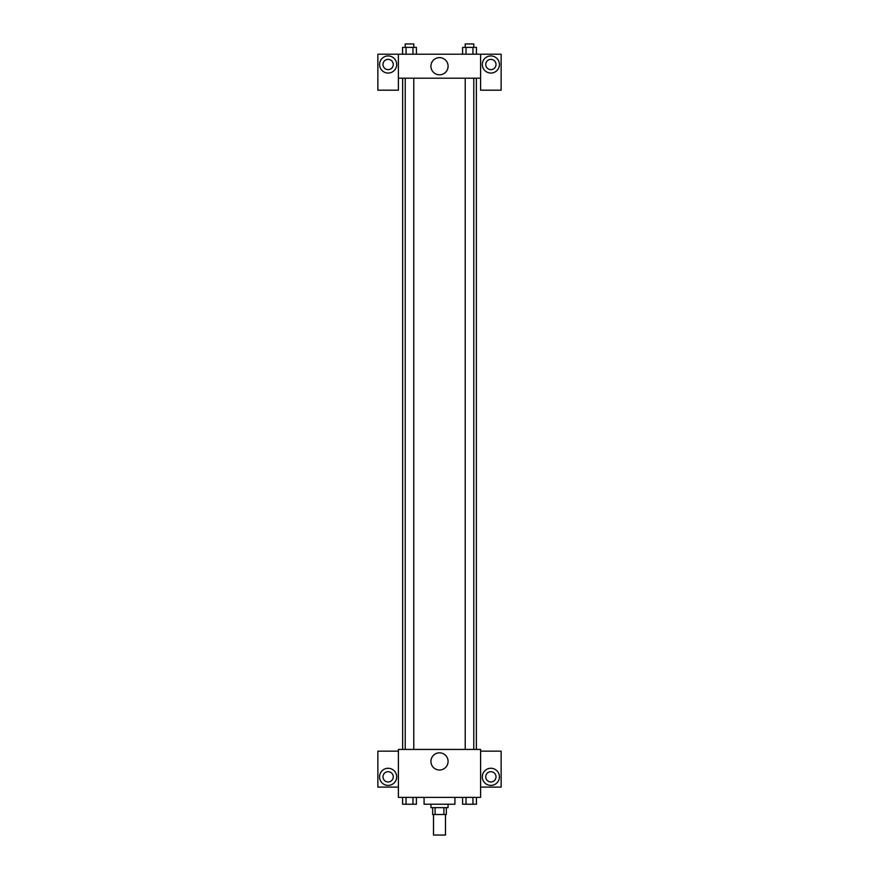 <?xml version="1.0" encoding="UTF-8"?>
<svg xmlns="http://www.w3.org/2000/svg" width="879" height="879" viewBox="0 0 879 879"><rect width="100%" height="100%" fill="white"/><g stroke="black" fill="none" stroke-linecap="round" stroke-linejoin="round"><path stroke-width="1.32" d="M433.512 814.503L433.512 835.05L445.488 835.05L445.488 814.503M443.895 807.647L443.895 814.503L432.655 814.503L432.655 807.647M443.895 814.503L446.345 814.503L446.345 807.647M448.059 804.23L448.059 807.647L430.941 807.647L430.941 804.23M435.105 807.647L435.105 814.503M424.085 797.374L424.085 804.23L454.915 804.23L454.915 797.374M480.593 797.374L398.407 797.374L398.407 749.435L480.593 749.435L480.593 797.374M388.133 785.397A8.559 8.559 0 0 1 380.717 772.553A8.559 8.559 0 0 1 395.55 772.553A8.559 8.559 0 0 1 388.133 785.397M398.407 787.101L377.86 787.101L377.86 751.149L398.407 751.149M382.991 776.827A5.142 5.142 0 0 1 388.133 771.696A5.142 5.142 0 0 1 393.265 776.827A5.142 5.142 0 0 1 388.133 781.969A5.142 5.142 0 0 1 382.991 776.827M439.5 770.004A8.592 8.592 0 0 1 432.061 757.127A8.592 8.592 0 0 1 446.939 757.127A8.592 8.592 0 0 1 439.5 770.004M490.867 785.397A8.559 8.559 0 0 1 483.45 772.553A8.559 8.559 0 0 1 498.283 772.553A8.559 8.559 0 0 1 490.867 785.397M480.593 787.101L501.14 787.101L501.14 751.149L480.593 751.149M485.735 776.827A5.142 5.142 0 0 1 490.867 771.696A5.142 5.142 0 0 1 496.009 776.827A5.142 5.142 0 0 1 490.867 781.969A5.142 5.142 0 0 1 485.735 776.827M476.352 78.198L476.352 749.435M465.222 749.435L465.222 78.198M413.778 78.198L413.778 749.435M480.593 78.198L480.593 90.185L501.14 90.185L501.14 54.223L480.593 54.223L480.593 78.198L398.407 78.198L398.407 90.185L377.86 90.185L377.86 54.223L398.407 54.223L398.407 78.198M393.265 64.497A5.142 5.142 0 0 1 388.133 69.639A5.142 5.142 0 0 1 382.991 64.497A5.142 5.142 0 0 1 388.133 59.365A5.142 5.142 0 0 1 393.265 64.497M388.133 73.056A8.559 8.559 0 0 1 380.717 60.222A8.559 8.559 0 0 1 395.55 60.222A8.559 8.559 0 0 1 388.133 73.056M496.009 64.497A5.142 5.142 0 0 1 488.306 68.947A5.142 5.142 0 0 1 488.306 60.047A5.142 5.142 0 0 1 496.009 64.497M490.867 73.056A8.559 8.559 0 0 1 483.45 60.222A8.559 8.559 0 0 1 498.283 60.222A8.559 8.559 0 0 1 490.867 73.056M480.593 54.223L398.407 54.223M430.908 66.211A8.592 8.592 0 0 1 443.796 58.772A8.592 8.592 0 0 1 443.796 73.649A8.592 8.592 0 0 1 430.908 66.211M476.418 54.223L476.418 47.378L462.585 47.378L462.585 54.223M472.957 47.378L472.957 54.223M466.035 47.378L466.035 54.223M465.222 47.378L465.222 43.95L473.781 43.95L473.781 47.378M416.415 54.223L416.415 47.378L402.582 47.378L402.582 54.223M412.965 47.378L412.965 54.223M406.043 47.378L406.043 54.223M405.219 47.378L405.219 43.95L413.778 43.95L413.778 47.378M476.418 797.374L476.418 804.23L462.585 804.23L462.585 797.374M472.957 797.374L472.957 804.23M466.035 797.374L466.035 804.23M473.781 804.23L465.222 804.252M416.415 797.374L416.415 804.23L402.582 804.23L402.582 797.374M412.965 797.374L412.965 804.23M406.043 797.374L406.043 804.23M413.778 804.23L405.219 804.252M402.648 78.198L402.648 749.435M473.781 749.435L473.781 78.198M405.219 78.198L405.219 749.435"/></g></svg>
